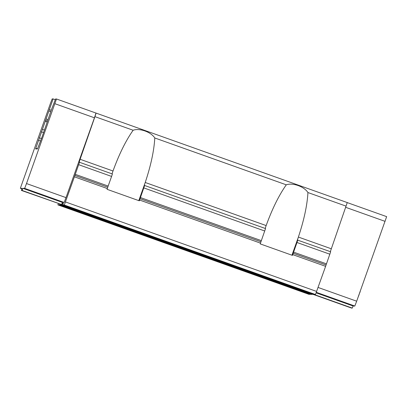 <?xml version="1.0" encoding="UTF-8"?>
<svg xmlns="http://www.w3.org/2000/svg" width="407" height="407" viewBox="0 0 407 407"><rect width="100%" height="100%" fill="white"/><g stroke="black" fill="none" stroke-linecap="round" stroke-linejoin="round"><path stroke-width="0.61" d="M35.821 148.27L35.607 148.921L37.459 148.962L41.748 137.836L51.419 109.732L55.571 98.972L56.487 98.993L26.511 183.552L24.649 188.385L22.914 188.349L22.105 190.445L21.398 190.43L22.085 188.334L20.35 188.299L50.361 103.627L52.182 98.901L53.103 98.921L35.821 148.27L37.495 148.865M40.451 141.01L38.426 140.288M347.247 202.6L386.65 216.641L356.68 301.2L354.812 306.039L353.083 306.003L352.274 308.099L351.567 308.084L313.171 294.403M41.463 138.578L39.245 137.785M56.487 98.993L347.257 202.569L330.336 251.658M55.286 99.7L53.103 98.921M22.914 188.349L62.413 202.427L61.605 204.523L21.398 190.43M24.649 188.385L64.148 202.462L62.413 202.427M44.46 130.082L42.333 129.324M47.095 121.952L45.406 121.352M22.105 190.445L61.605 204.523M54.94 103.719L94.439 117.796L66.01 197.624L26.511 183.552M43.605 132.621L41.366 131.822M64.148 202.462L66.01 197.624M95.981 113.065L94.439 117.796M359.839 292.323L358.562 296.143M358.486 296.123L357.458 299.013M345.706 207.331L385.103 221.372M360.322 290.969L359.971 292.368M353.083 306.003L316.132 292.837M352.274 308.099L314.077 294.49M59.656 204.065L59.33 204.909L57.886 204.884L58.308 203.586M96.088 113.065L94.948 116.646L133.125 130.25C139.626 127.895 150.956 131.934 154.792 137.973L286.279 184.824C292.781 182.468 304.105 186.508 307.941 192.547C307.219 205.276 304.029 220.116 298.382 237.057L297.436 240.054L330.667 251.775L325.61 266.336L292.725 254.619L292.45 255.382L260.21 243.895L260.48 243.127L139.57 200.041L139.301 200.809L107.056 189.316L107.774 187.189L74.888 175.468L64.316 205.016L62.871 204.986L63.395 203.373L62.597 203.352L61.971 204.965L60.226 204.93L60.419 204.334M74.888 175.468L75.275 174.344L108.16 186.06L111.589 176.429L112.383 173.993L79.497 162.276L75.275 174.344M94.948 116.646L80.108 159.279L79.156 162.266L79.497 162.276M307.941 192.547L346.118 206.151M325.61 266.336L315.486 294.515L314.041 294.485L62.871 204.986M60.226 204.93L311.396 294.434L313.248 294.205M57.886 204.884L309.055 294.383L310.602 294.149M313.146 294.47L61.971 204.965M107.326 188.553L74.44 176.836M316.666 291.453L65.496 201.953M111.589 176.429L78.699 164.708M80.108 159.279L113.004 171.001L112.846 171.433M133.125 130.25C125.804 140.634 119.098 154.217 113.004 171.001L112.057 173.875M118.656 226.378L96.077 218.335L118.656 226.378M271.805 280.952L249.232 272.909L271.805 280.952M310.5 294.414L59.33 204.909M124.13 226.49L101.557 218.447L124.13 226.49M277.284 281.064L254.711 273.021L277.284 281.064M315.486 294.515L64.316 205.016M107.774 187.189L108.16 186.06M62.597 203.352L63.319 203.612M154.792 137.973C154.065 150.702 150.875 165.542 145.228 182.484L138.792 200.626M145.228 182.484L266.153 225.575C272.247 208.791 278.958 195.207 286.279 184.824M265.206 228.454L266 226.007M329.874 254.212L296.983 242.496L292.725 254.619M297.782 240.059L296.983 242.496M144.836 183.654L144.287 185.475L144.627 185.485L139.57 200.041M260.48 243.127L265.537 228.571L144.627 185.485M143.829 187.917L264.743 231.003M21.912 188.853L20.35 188.299L21.912 188.853M50.722 111.64L49.115 111.065M49.583 109.697L51.216 110.277M47.421 121.001L45.767 120.411M46.271 119.048L47.884 119.617M356.68 301.2L318.091 287.454M354.812 306.039L316.331 292.323M298.382 237.057L331.278 248.779M297.99 238.227L291.946 255.204M326.058 264.972L293.167 253.251M293.559 252.126L326.445 263.843M260.928 241.763L140.018 198.677M140.405 197.553L261.314 240.634"/></g></svg>
